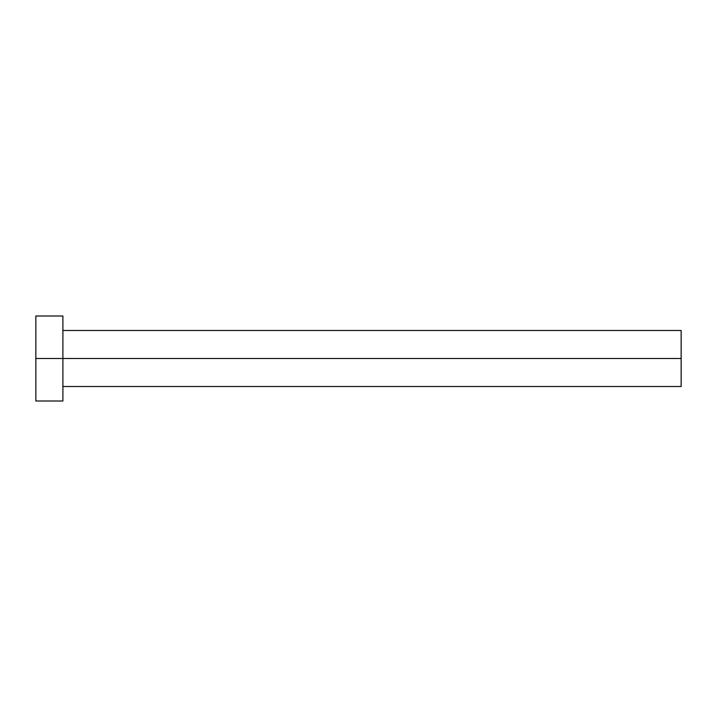 <?xml version="1.0" encoding="UTF-8"?>
<svg xmlns="http://www.w3.org/2000/svg" width="717" height="717" viewBox="0 0 717 717"><rect width="100%" height="100%" fill="white"/><g stroke="black" fill="none" stroke-linecap="round" stroke-linejoin="round"><path stroke-width="1.08" d="M35.85 401.009L35.85 315.991L35.85 358.5L681.15 358.5L681.15 386.517L681.15 358.5L35.85 358.5L35.85 401.009L62.899 401.009L62.899 315.991L62.899 401.009M681.15 358.5L681.15 330.483L681.15 358.5M62.899 386.517L681.15 386.517M35.85 315.991L62.899 315.991M62.899 330.483L681.15 330.483"/></g></svg>
